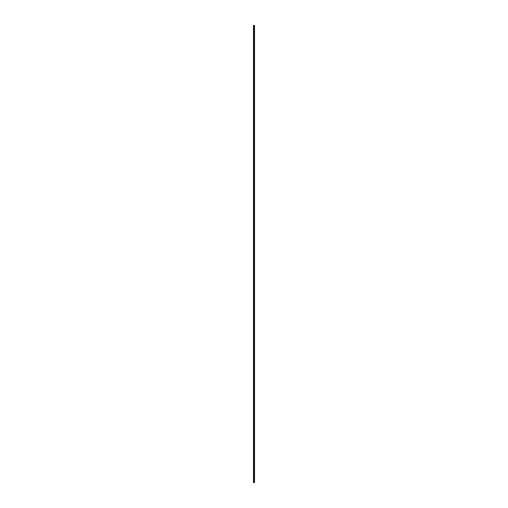 <?xml version="1.0" encoding="UTF-8"?>
<svg xmlns="http://www.w3.org/2000/svg" width="508" height="508" viewBox="0 0 508 508"><rect width="100%" height="100%" fill="white"/><g stroke="black" fill="none" stroke-linecap="round" stroke-linejoin="round"><path stroke-width="0.76" d="M254.533 482.6L254.533 25.4M253.467 482.6L253.467 25.4M253.619 482.6L254.381 482.6M253.619 25.4L254.381 25.4M253.708 25.4L253.708 482.6M254.292 25.4L254.292 482.6"/></g></svg>
